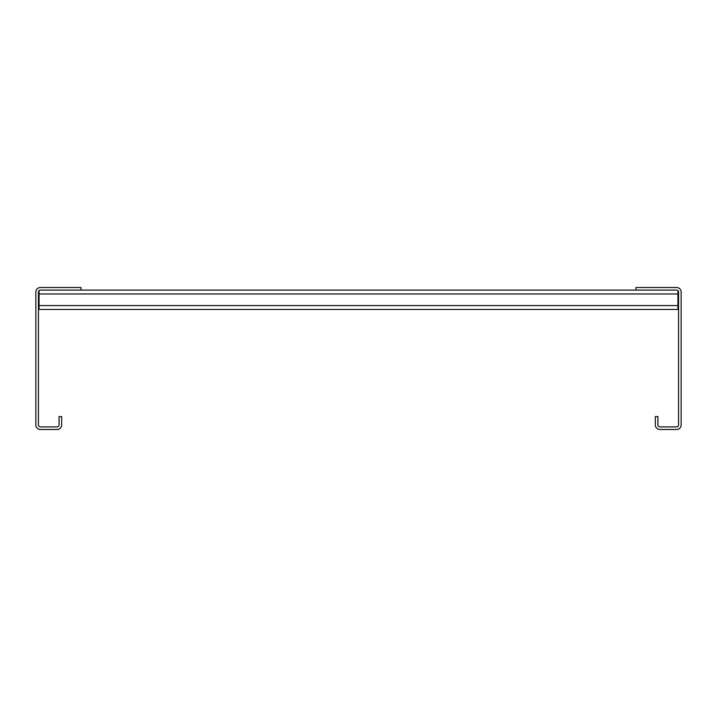 <?xml version="1.0" encoding="UTF-8"?>
<svg xmlns="http://www.w3.org/2000/svg" width="717" height="717" viewBox="0 0 717 717"><rect width="100%" height="100%" fill="white"/><g stroke="black" fill="none" stroke-linecap="round" stroke-linejoin="round"><path stroke-width="1.08" d="M35.85 424.966L35.85 292.034A4.517 4.517 0 0 1 40.367 287.517L81.021 287.517L81.021 290.098L40.367 290.098A1.936 1.936 0 0 0 38.431 292.034L38.431 424.966A1.936 1.936 0 0 0 40.367 426.902L57.145 426.902A1.936 1.936 0 0 0 59.081 424.966L59.081 416.577L61.662 416.577L61.662 424.966A4.517 4.517 0 0 1 57.145 429.483L40.367 429.483A4.517 4.517 0 0 1 35.85 424.966M635.979 290.098L676.633 290.098A1.936 1.936 0 0 1 678.569 292.034L678.569 424.966A1.936 1.936 0 0 1 676.633 426.902L659.855 426.902A1.936 1.936 0 0 1 657.919 424.966L657.919 416.577L655.338 416.577L655.338 424.966A4.517 4.517 0 0 0 659.855 429.483L676.633 429.483A4.517 4.517 0 0 0 681.15 424.966L681.15 292.034A4.517 4.517 0 0 0 676.633 287.517L635.979 287.517L635.979 290.098L81.021 290.098M677.923 290.591L677.923 309.457L39.077 309.457L39.077 290.591M39.077 293.97L677.923 293.97M677.923 305.585L39.077 305.585"/></g></svg>
